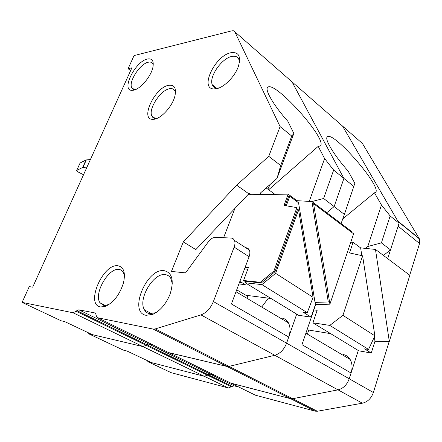 <?xml version="1.0" encoding="UTF-8"?>
<svg xmlns="http://www.w3.org/2000/svg" width="442" height="442" viewBox="0 0 442 442"><rect width="100%" height="100%" fill="white"/><g stroke="black" fill="none" stroke-linecap="round" stroke-linejoin="round"><path stroke-width="0.66" d="M398.054 221.541L342.544 126.086L362.429 143.49L419.425 238.923L419.546 243.503L398.098 226.193L387.7 258.653M358.28 350.512L349.224 378.772L351.07 373.009L301.963 344.677L315.671 304.599M390.142 215.967L381.407 242.873L367.783 246.487L381.452 205.011L390.142 215.967L399.054 223.204L342.544 126.086L341.241 124.948M76.869 310.621L76.173 311.251L146.07 345.285L146.75 344.71L146.07 345.285L207.453 375.175L208.116 374.65L76.869 310.621L78.831 309.798L148.739 344.02L153.291 345.069L148.739 344.02L146.75 344.71L148.739 344.02L210.105 374.065L214.812 375.258L210.105 374.065L234.172 385.844L232.183 386.391L208.116 374.65L210.105 374.065L204.292 376.308L147.783 361.65L148.053 360.965M296.704 314.135L286.598 343.174C284.068 349.616 280.134 353.65 274.797 355.28C280.134 353.65 284.068 349.616 286.598 343.174L373.379 392.502C371.269 398.386 367.606 401.949 362.396 403.192L338.008 389.855C343.263 388.507 347.003 384.811 349.224 378.772C347.003 384.811 343.263 388.507 338.008 389.855L292.654 398.717L290.532 398.673L230.857 383.131L255.183 395.065M373.379 392.502L389.192 341.462M409.712 275.244L419.546 243.503M362.396 403.192L317.323 411.242L315.201 411.171L255.47 395.209M234.172 385.844L238.923 387.087M232.183 386.391L228.376 387.966L171.165 372.678L147.783 361.65M231.525 386.899L207.453 375.175L204.292 376.308L228.376 387.966M308.77 330.069L307.389 334.119M343.274 354.556C346.208 355.141 348.5 356.777 350.152 359.473C352.307 363.33 352.611 367.838 351.07 373.009M97.671 317.776L153.147 329.069L155.219 328.925L200.961 314.897L274.797 355.28L229.017 366.401L274.797 355.28L338.008 389.855L292.654 398.717L290.532 398.673L231.144 383.269L168.64 352.6L226.906 366.435L168.91 352.733L97.671 317.776L96.61 316.848L95.665 313.511L94.87 312.942L78.831 309.798M76.173 311.251L73.04 312.759L142.91 346.589L146.07 345.285L142.91 346.589L204.292 376.308L151.589 362.639L127.003 351.025L123.257 350.086L88.638 333.765L88.941 333.047M399.054 223.204L390.518 249.868L383.435 255.437M104.555 305.521L104.715 305.14M261.736 307.041L268.366 298.146M247.99 295.527L246.973 298.284L247.99 295.527M342.544 126.086L292.029 81.869L343.92 178.43L334.135 206.563L326.765 212.724L334.135 206.563L344.384 214.436L354.849 183.27L348.125 171.054C334.086 155.407 324.185 138.799 327.318 136.86C333.019 130.268 382.689 187.474 375.518 192.458L374.473 192.806L381.452 205.011M309.245 201.397L324.605 158.556L333.649 170.087L343.92 178.43L292.029 81.869L290.792 80.787M73.04 312.759L22.1 302.389L61.106 320.781L64.654 321.572L92.279 334.622L142.91 346.589L88.638 333.765M155.219 328.925L229.017 366.401L226.906 366.435L315.201 411.171M381.407 242.873L390.518 249.868M333.649 170.087L323.621 198.486L334.135 206.563L343.92 178.43L353.937 186.563M365.407 248.382L367.783 246.487M341.091 223.519L344.384 214.436M342.771 218.878L374.473 192.806M219.039 87.936L217.193 88.102C214.762 88.008 213.121 86.897 212.276 84.759C208.712 77.002 221.746 58.14 231.884 56.427C235.492 55.72 237.857 56.825 238.984 59.731L239.426 62.394M136.075 89.516L133.434 89.35L131.722 87.643C128.384 81.698 140.108 63.681 148.258 62.228C150.556 61.714 152.114 62.35 152.938 64.134L153.252 65.178M157.07 118.384L155.987 118.495C154.009 118.506 152.628 117.671 151.844 115.992C148.076 109.08 160.628 89.875 169.667 88.709C172.292 88.262 174.076 89.102 175.038 91.223L175.485 92.953M108.903 304.582L103.809 305.433L99.964 302.737C93.511 293.681 108.566 267.465 118.997 269.465C120.893 269.692 122.351 270.686 123.379 272.449L124.467 275.681M156.949 312.024L155.468 312.748L149.529 313.632C147.346 313.218 145.667 311.986 144.495 309.947C137.578 299.322 153.435 272.471 165.264 274.648C167.789 274.957 169.695 276.322 170.988 278.747L172.314 283.863M146.158 315.312C128.075 312.737 146.711 267.703 164.214 270.675C172.308 272.764 174.247 280.626 170.032 294.262C165.971 304.074 160.275 310.754 152.943 314.306L146.158 315.312M100.555 306.958C85.046 304.831 103.008 263.161 117.975 265.78C123.837 267.034 125.666 272.736 123.478 282.886C119.694 294.726 113.611 302.577 105.229 306.45L100.555 306.958M154.059 119.274L153.125 119.351C139.401 120.263 154.833 87.179 168.811 85.267C174.535 84.643 176.557 88.278 174.883 96.168C172.435 106.246 161.214 118.616 154.059 119.274M133.467 90.229L132.086 90.356C120.649 90.798 135.252 61.261 147.44 59.007C152.219 58.178 154.043 60.952 152.899 67.328C151.059 76.538 140.197 89.273 133.467 90.229M231.022 52.697C238.713 51.758 241.172 56.305 238.393 66.344C235.028 76.527 223.812 87.726 216.099 88.787L214.177 88.941C199.016 89.323 214.978 55.449 231.022 52.697M22.1 302.389L29.26 286.604L32.691 287.178L131.887 67.819L128.103 68.703L130.633 70.593M251.371 194.679L249.376 193.264L248.791 193.784L195.85 249.597L183.297 241.912L171.446 271.416L185.513 272.902L208.276 241.896C210.619 238.857 213.066 237.321 215.624 237.288L231.741 238.111L233.387 238.907L234.498 240.47C235.21 242.304 235.094 244.525 234.138 247.133L213.387 301.566L286.598 343.174L288.731 337.047L231.415 303.986L249.1 256.714L234.138 247.133M281.797 318.036C284.709 318.516 286.93 320.135 288.455 322.887C290.433 326.837 290.527 331.555 288.731 337.047M317.323 411.242L229.017 366.401L226.906 366.435L153.147 329.069M292.029 81.869L234.801 31.78L280.09 126.589L268.753 156.341L236.652 185.165L183.297 241.912M234.801 31.78L233.713 30.796L231.951 30.802L134.059 55.581L128.103 68.703M200.961 314.897C206.337 312.903 210.48 308.461 213.387 301.566M324.605 158.556L318.212 146.357L320.306 145.982C328.478 140.208 274.449 79.886 267.736 87.334C264.454 89.577 273.659 105.472 287.847 121.29L293.858 133.429L277.012 178.397L260.211 193.193L262.062 194.524M280.09 126.589L291.742 136.053L293.858 133.429M268.753 156.341L280.692 165.512L291.742 136.053M323.621 198.486L311.87 201.552M277.012 178.397L280.692 165.512M236.652 185.165L248.791 193.784M245.918 247.642L247.99 248.349L249.371 250.106C250.111 251.934 250.023 254.139 249.1 256.714M268.664 189.751L318.212 146.357M270.084 184.496L267.83 189.143M86.997 167.087L82.626 167.452L76.621 170.513L77.947 171.866L83.516 174.778M76.676 170.391L80.124 162.976L86.024 159.965L90.417 159.523M330.649 333.644L307.052 329.787M313.864 309.881L317.157 310.328L312.903 322.815L358.749 350.799L371.263 353.036L374.971 341.279L389.314 341.467L409.806 275.316L375.468 249.432L389.314 341.467M371.263 353.036L364.506 348.865L368.551 349.423L329.804 325.406L312.903 322.815M350.782 242.188L353.086 242.299L360.628 247.885L375.468 249.432M329.804 325.406L342.926 315.334L362.589 255.802L349.523 252.918L353.086 242.299M342.926 315.334L374.871 335.848L362.589 255.802M360.628 247.885L361.816 255.631M374.319 337.036L374.971 341.279M374.871 335.848L368.551 349.423M297.14 201.734L296.963 200.674L311.958 201.558L351.992 231.735L351.755 232.431M245.183 282.758L298.615 315.301L311.135 317.129L303.267 312.284L307.256 312.654L261.907 284.615L245.183 282.758L245.735 281.272L261.327 282.968L260.25 282.3L243.575 280.499L245.57 281.72M311.958 201.558L328.279 301.974L315.03 302.394L298.549 202.779L289.781 196.287L288.643 196.298L285.217 205.624M313.61 203.723L329.909 304.179L353.6 233.818L313.61 203.723L312.323 203.64L328.279 301.974M296.963 200.674L288.162 194.143L284.013 205.414L296.902 207.618L297.306 210.055L274.99 271.703L273.918 271.018L296.902 207.618M242.393 282.919L239.42 282.587M248.327 267.753L245.078 267.465M245.282 266.913L248.531 267.2L243.575 280.499M241.415 282.327L239.597 282.123M247.89 194.734L288.162 194.143M260.25 282.3L273.918 271.018M223.608 237.674L234.929 208.397M261.327 282.968L274.99 271.703M244.531 268.924L247.78 269.222M239.868 281.388L245.255 284.654L238.918 283.935M236.719 289.819L245.835 295.25L271.007 298.483M261.907 284.615L275.609 273.338L298.565 209.828L297.228 209.591M275.609 273.338L313.069 297.344L298.565 209.828M329.909 304.179L315.417 304.604L311.135 317.129M286.289 205.806L289.781 196.287M315.052 302.394L315.417 304.604M313.069 297.344L307.256 312.654M397.811 221.066L419.176 238.448M95.417 313.212L94.87 312.942M86.35 159.882L82.952 167.374M82.626 167.452L86.024 159.965M80.124 162.976L76.775 170.319M398.12 221.597L419.425 238.923M305.881 333.224L350.152 359.473M216.387 88.035L212.276 84.759M134.39 89.599L131.722 87.643M155.291 118.467L151.844 115.992M105.45 305.516L99.964 302.737M151.739 313.726L144.495 309.947M155.987 118.495L153.125 119.351M134.86 89.632L132.086 90.356M217.193 88.102L214.177 88.941M107.903 304.986L105.229 306.45M155.468 312.748L152.943 314.306M266.178 187.938L274.941 194.336M235.984 291.77L288.455 322.887M249.371 250.106L234.498 240.47"/></g></svg>
